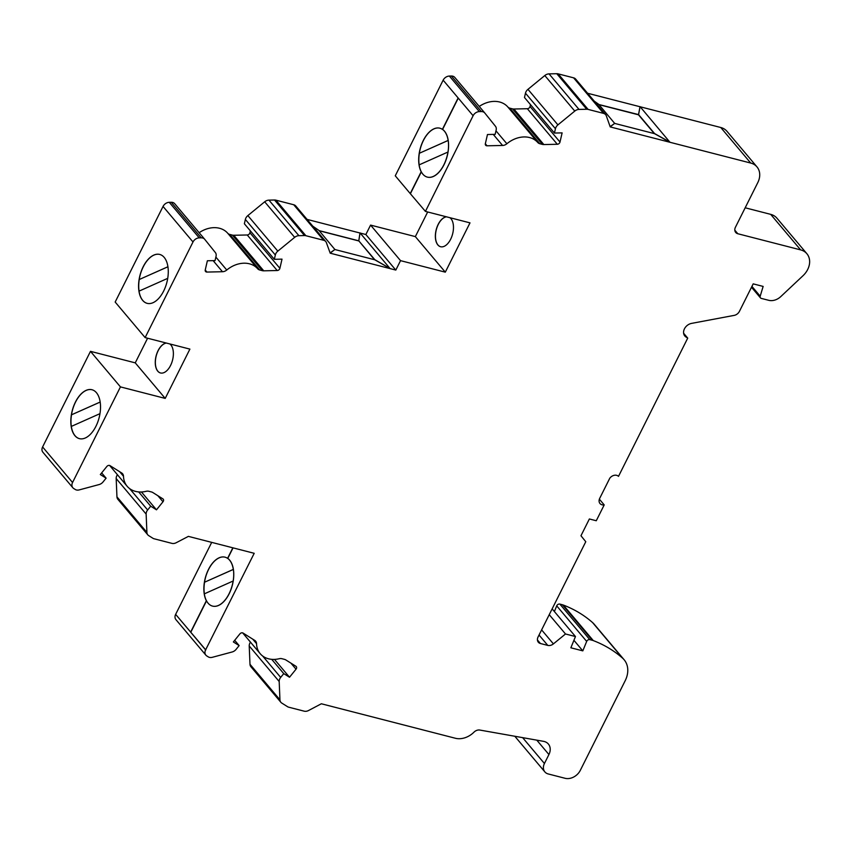 <?xml version="1.0" encoding="UTF-8"?>
<svg xmlns="http://www.w3.org/2000/svg" width="852" height="852" viewBox="0 0 852 852"><rect width="100%" height="100%" fill="white"/><g stroke="black" fill="none" stroke-linecap="round" stroke-linejoin="round"><path stroke-width="1.28" d="M538.059 636.987L585.771 541.723L580.968 535.748L589.371 518.975L596.272 520.742L604.206 504.906A6.156 4.782 -40.1 0 1 600 503.543A6.156 4.782 -40.1 0 1 599.733 498.292L609.766 478.249A6.071 4.718 -40.1 0 1 618.414 476.279A24.633 19.149 139.9 0 0 618.499 476.364L687.724 338.116L686.052 337.062A8.392 6.518 -40.1 0 1 684.816 335.997A8.392 6.518 -40.1 0 1 684.561 328.616A8.392 6.518 -40.1 0 1 691.568 323.387L734.158 315.389A6.156 4.782 139.9 0 0 739.419 311.374L753.189 283.865L763.147 286.421L760.197 296.198A2.46 1.917 139.9 0 0 760.474 297.891A2.46 1.917 139.9 0 0 761.305 298.402L768.77 300.319A12.258 9.532 139.9 0 0 780.773 296.602L802.967 275.76A18.478 14.356 139.9 0 0 806.887 253.726A18.478 14.356 139.9 0 0 800.635 249.892L737.8 233.736A6.156 4.782 -40.1 0 1 735.723 232.458A6.156 4.782 -40.1 0 1 735.457 227.207L757.779 182.626A18.478 14.356 139.9 0 0 756.959 166.875A18.478 14.356 139.9 0 0 750.718 163.051L610.224 126.916L606.315 115.84A6.156 4.782 139.9 0 0 605.634 114.658A6.156 4.782 139.9 0 0 603.546 113.38L588.104 109.407A6.156 4.782 139.9 0 0 586.73 109.258L579.009 109.418A6.156 4.782 139.9 0 0 574.759 111.09L557.922 124.882A6.156 4.782 139.9 0 0 555.44 128.727L554.439 133.05L562.118 132.88L559.998 142.06A2.46 1.917 -40.1 0 1 557.304 144.265L543.842 144.563A6.156 4.782 -40.1 0 1 542.458 144.403L539.795 143.722A6.156 4.782 -40.1 0 1 537.75 142.486A24.633 19.149 139.9 0 0 506.876 143.754A6.156 4.782 -40.1 0 1 502.573 145.468L487.046 145.798A2.46 1.917 -40.1 0 1 485.661 145.234A2.46 1.917 -40.1 0 1 485.352 143.69L487.472 134.52L495.161 134.35L496.162 130.026A6.156 4.782 139.9 0 0 495.438 126.245L484.831 113.06A6.156 4.782 139.9 0 0 484.777 112.996A6.156 4.782 139.9 0 0 481.316 111.559L479.335 111.601A6.156 4.782 139.9 0 0 473.105 115.723L425.425 211.403L469.995 222.862L445.308 272.161L400.536 260.648L395.818 270.073L330.203 253.193L326.422 242.735A6.156 4.782 139.9 0 0 325.762 241.563A6.156 4.782 139.9 0 0 323.675 240.285L305.879 235.716A6.156 4.782 139.9 0 0 304.505 235.557L298.903 235.685A6.156 4.782 139.9 0 0 294.664 237.346L277.827 251.138A6.156 4.782 139.9 0 0 275.334 254.993L274.333 259.306L282.012 259.136L279.893 268.316A2.46 1.917 -40.1 0 1 277.198 270.521L263.737 270.819A6.156 4.782 -40.1 0 1 262.352 270.67L259.69 269.977A6.156 4.782 -40.1 0 1 257.645 268.742A24.633 19.149 139.9 0 0 226.77 270.02A6.156 4.782 -40.1 0 1 222.478 271.724L206.94 272.065A2.46 1.917 -40.1 0 1 205.556 271.49A2.46 1.917 -40.1 0 1 205.247 269.956L207.366 260.776L215.055 260.605L216.057 256.292A6.156 4.782 139.9 0 0 215.332 252.511L204.725 239.316A6.156 4.782 139.9 0 0 204.672 239.252A6.156 4.782 139.9 0 0 201.21 237.825L199.23 237.868A6.156 4.782 139.9 0 0 192.999 241.979L145.128 337.594L189.9 349.107L165.213 398.406L120.441 386.893L72.558 482.498A6.156 4.782 139.9 0 0 72.835 487.749A6.156 4.782 139.9 0 0 73.719 488.515L75.21 489.453A6.156 4.782 139.9 0 0 79.247 489.9L99.13 484.554A6.156 4.782 139.9 0 0 103.039 481.966L106.106 478.174L100.323 474.543L106.83 466.491A2.46 1.917 -40.1 0 1 110.004 465.639L121.687 472.977A6.156 4.782 -40.1 0 1 122.571 473.744A6.156 4.782 -40.1 0 1 123.497 476.257A24.633 19.149 139.9 0 0 127.161 486.279A24.633 19.149 139.9 0 0 146.193 491.306A6.156 4.782 -40.1 0 1 148.866 491.284L151.539 491.977A6.156 4.782 -40.1 0 1 152.732 492.477L162.86 498.846A2.46 1.917 -40.1 0 1 163.222 499.155A2.46 1.917 -40.1 0 1 162.988 501.775L156.48 509.826L150.697 506.195L147.641 509.986A6.156 4.782 139.9 0 0 146.139 514.086L146.906 532.404A6.156 4.782 139.9 0 0 147.822 534.864A6.156 4.782 139.9 0 0 148.706 535.631L152.913 538.272A6.156 4.782 139.9 0 0 154.116 538.784L171.912 543.363A6.156 4.782 139.9 0 0 176.194 542.735L188.388 536.377L254.205 553.31L205.598 649.916A6.156 4.782 139.9 0 0 205.875 655.167A6.156 4.782 139.9 0 0 206.759 655.933L208.25 656.871A6.156 4.782 139.9 0 0 212.286 657.318L232.17 651.972A6.156 4.782 139.9 0 0 236.089 649.384L239.146 645.592L233.363 641.961L239.87 633.909A2.46 1.917 -40.1 0 1 243.054 633.057L254.737 640.395A6.156 4.782 -40.1 0 1 255.621 641.162A6.156 4.782 -40.1 0 1 256.537 643.675A24.633 19.149 139.9 0 0 260.211 653.697A24.633 19.149 139.9 0 0 279.232 658.724A6.156 4.782 -40.1 0 1 281.905 658.702L284.579 659.395A6.156 4.782 -40.1 0 1 285.771 659.906L295.91 666.264A2.46 1.917 -40.1 0 1 296.262 666.573A2.46 1.917 -40.1 0 1 296.027 669.193L289.52 677.244L283.748 673.612L280.681 677.404A6.156 4.782 139.9 0 0 279.19 681.515L279.946 699.833A6.156 4.782 139.9 0 0 280.862 702.282A6.156 4.782 139.9 0 0 281.746 703.049L287.55 706.702A6.156 4.782 139.9 0 0 288.753 707.203L304.196 711.175A6.156 4.782 139.9 0 0 308.509 710.536L321.353 703.773L455.383 738.258A18.478 14.356 139.9 0 0 473.978 732.166A6.156 4.782 -40.1 0 1 479.825 730.058L543.501 741.336A12.311 9.574 -40.1 0 1 548.379 744.041A12.311 9.574 -40.1 0 1 548.922 754.542L544.428 763.509A9.851 7.657 139.9 0 0 544.865 771.901A9.851 7.657 139.9 0 0 548.198 773.946L565.089 778.291A12.311 9.574 139.9 0 0 580.297 770.368L625.187 680.716A24.633 19.149 139.9 0 0 624.111 659.725A24.633 19.149 139.9 0 0 622.567 658.149A148.003 115.041 139.9 0 0 593.28 640.587A12.311 9.574 139.9 0 0 592.321 640.289L589.808 639.639A2.46 1.917 139.9 0 0 586.677 641.407L582.811 650.864L570.861 647.797L575.462 636.54L565.504 633.984L553.406 643.888A6.156 4.782 -40.1 0 1 547.783 645.401L540.413 643.505A6.156 4.782 -40.1 0 1 538.336 642.238A6.156 4.782 -40.1 0 1 538.059 636.987M624.111 659.725L594.153 624.175A24.633 19.149 139.9 0 0 592.609 622.599A148.003 115.041 139.9 0 0 563.321 605.048A12.311 9.574 139.9 0 0 562.363 604.739L559.849 604.089A2.46 1.917 139.9 0 0 556.718 605.868L554.396 611.544M514.821 736.256A9.851 7.657 139.9 0 0 514.906 736.362L544.865 771.901M250.488 642.163A6.156 4.782 139.9 0 0 249.221 645.965L249.987 664.283A6.156 4.782 139.9 0 0 250.903 666.733L280.862 702.282M211.701 542.373L175.64 614.377A6.156 4.782 139.9 0 0 175.917 619.617L205.875 655.167M117.438 474.745A6.156 4.782 139.9 0 0 116.181 478.547L116.948 496.865A6.156 4.782 139.9 0 0 117.864 499.315L147.822 534.864M147.588 338.223L135.255 362.856L90.482 351.343L42.6 446.959A6.156 4.782 139.9 0 0 42.866 452.199L72.835 487.749M204.618 239.188L174.766 203.766A6.156 4.782 139.9 0 0 174.713 203.703A6.156 4.782 139.9 0 0 171.252 202.275L169.271 202.318A6.156 4.782 139.9 0 0 163.041 206.44L115.169 302.045L145.128 337.594M250.371 230.881L249.934 232.766A2.46 1.917 -40.1 0 1 247.24 234.982L233.778 235.269A6.156 4.782 -40.1 0 1 232.394 235.12L229.731 234.428A6.156 4.782 -40.1 0 1 227.686 233.203A24.633 19.149 139.9 0 0 199.155 232.702M325.762 241.563L295.793 206.014A6.156 4.782 139.9 0 0 293.716 204.746L275.92 200.167A6.156 4.782 139.9 0 0 274.546 200.018L268.944 200.135A6.156 4.782 139.9 0 0 264.695 201.796L247.857 215.588A6.156 4.782 139.9 0 0 245.365 219.443L244.375 223.767L274.333 259.306M358.82 240.711L360.034 232.905L389.992 268.455L374.795 259.668L358.767 240.818L359.981 233.011L307.082 219.401M427.683 211.978L415.35 236.611L370.577 225.098L365.859 234.524L360.162 233.054M484.724 112.922L454.872 77.511A6.156 4.782 139.9 0 0 454.819 77.447A6.156 4.782 139.9 0 0 451.358 76.02L449.377 76.062A6.156 4.782 139.9 0 0 443.147 80.173L395.264 175.8L410.238 193.574L421.176 171.742A25.251 13.898 -75.6 0 1 422.262 142.721A25.251 13.898 -75.6 0 1 439.824 128.183A25.251 13.898 -75.6 0 1 442.39 129.376L458.131 97.948L473.105 115.723M530.476 104.626L530.04 106.511A2.46 1.917 -40.1 0 1 527.345 108.715L513.873 109.013A6.156 4.782 -40.1 0 1 512.499 108.864L509.837 108.172A6.156 4.782 -40.1 0 1 507.792 106.937A24.633 19.149 139.9 0 0 479.261 106.436M605.634 114.658L575.675 79.108A6.156 4.782 139.9 0 0 573.588 77.83L558.145 73.858A6.156 4.782 139.9 0 0 556.771 73.709L549.05 73.879A6.156 4.782 139.9 0 0 544.801 75.54L527.963 89.332A6.156 4.782 139.9 0 0 525.471 93.188L524.481 97.501L554.439 133.05M654.336 133.615L638.489 114.807L640.001 106.734L587.592 93.251M756.959 166.875L727.001 131.336A18.478 14.356 139.9 0 0 720.76 127.502L640.182 106.777M806.887 253.726L776.928 218.176A18.478 14.356 139.9 0 0 770.677 214.353L745.181 207.792M425.425 211.403L410.238 193.574M447.939 152.039L419.131 164.873A25.251 13.898 -75.6 0 0 421.271 171.774A25.251 13.898 -75.6 0 0 427.342 177.109A25.251 13.898 -75.6 0 0 447.939 152.039L447.992 152.061A25.251 13.898 -75.6 0 0 448.173 140.452L419.322 153.275A25.251 13.898 104.4 0 1 439.866 128.194M419.365 153.285A25.251 13.898 -75.6 0 0 419.184 164.851M427.395 177.12A25.251 13.898 -75.6 0 0 427.438 177.131A25.251 13.898 -75.6 0 0 446.491 158.589A25.251 13.898 -75.6 0 0 442.593 129.419L442.39 129.376M212.574 606.102A25.251 13.898 -75.6 0 0 212.627 606.113A25.251 13.898 -75.6 0 0 231.669 587.571A25.251 13.898 -75.6 0 0 227.772 558.401L227.58 558.348A25.251 13.898 -75.6 0 0 225.003 557.165A25.251 13.898 -75.6 0 0 207.441 571.692A25.251 13.898 -75.6 0 0 206.354 600.724L190.624 632.141L205.598 649.916M227.58 558.348L232.852 547.815M233.129 581.021L204.32 593.855A25.251 13.898 -75.6 0 0 206.461 600.745A25.251 13.898 -75.6 0 0 212.521 606.091A25.251 13.898 -75.6 0 0 233.129 581.021L233.171 581.032A25.251 13.898 -75.6 0 0 233.363 569.434L204.501 582.246A25.251 13.898 104.4 0 1 225.056 557.176M204.555 582.267A25.251 13.898 -75.6 0 0 204.363 593.833M415.35 236.611L445.308 272.161M449.92 217.707A15.389 8.477 104.4 0 1 450.985 218.708A15.389 8.477 104.4 0 1 451.773 236.654A15.389 8.477 104.4 0 1 440.58 246.729A15.389 8.477 104.4 0 1 435.841 231.318A15.389 8.477 104.4 0 1 446.405 216.802M135.255 362.856L165.213 398.406M169.825 343.942A15.389 8.477 104.4 0 1 170.89 344.943A15.389 8.477 104.4 0 1 171.678 362.899A15.389 8.477 104.4 0 1 160.485 372.963A15.389 8.477 104.4 0 1 155.746 357.563A15.389 8.477 104.4 0 1 166.31 343.047M670.023 142.177L654.57 133.562L638.595 114.605L640.054 106.628L669.97 142.284L654.517 133.657L614.686 123.412L610.117 126.618M638.595 114.605L598.881 104.508M389.992 268.455L374.742 259.775L334.911 249.53L330.097 252.895M374.56 259.732L358.767 240.818L319.106 230.615M164.191 257.389A25.251 13.898 -75.6 0 0 159.718 254.439A25.251 13.898 -75.6 0 0 139.962 275.43A25.251 13.898 -75.6 0 0 147.14 303.344A25.251 13.898 -75.6 0 0 165.48 286.836A25.251 13.898 -75.6 0 0 164.191 257.389M90.482 351.343L120.441 386.893M96.436 392.687A25.251 13.898 -75.6 0 0 91.963 389.737A25.251 13.898 -75.6 0 0 72.218 410.728A25.251 13.898 -75.6 0 0 79.385 438.642A25.251 13.898 -75.6 0 0 97.735 422.134A25.251 13.898 -75.6 0 0 96.436 392.687M573.928 640.321L582.811 650.864M552.139 608.871L575.462 636.54M549.231 614.675L565.504 633.984M599.371 499.176L604.206 504.906M683.613 333.238L687.724 338.116M370.577 225.098L400.536 260.648M365.859 234.524L395.818 270.073M101.654 472.892L106.106 478.174M141.443 491.987L156.48 509.826M138.674 491.923L150.697 506.195M234.694 640.31L239.146 645.592M274.482 659.405L289.52 677.244M271.713 659.341L283.748 673.612M100.185 402.069L71.461 414.828A25.251 13.898 104.4 0 1 92.016 389.758M71.515 414.839A25.251 13.898 -75.6 0 0 71.323 426.415A25.251 13.898 -75.6 0 0 79.428 438.652M99.972 413.657L71.28 426.437M100.174 402.037L71.461 414.828M167.94 266.772L139.217 279.531A25.251 13.898 104.4 0 1 159.771 254.45M139.259 279.541A25.251 13.898 -75.6 0 0 139.078 291.118M167.727 278.348L139.036 291.139A25.251 13.898 -75.6 0 0 147.183 303.355M167.929 266.74L139.217 279.531M227.676 558.379A25.251 13.898 104.4 0 1 233.31 569.413L204.501 582.246M442.497 129.397A25.251 13.898 104.4 0 1 448.131 140.442L419.322 153.275M312.801 226.185L318.978 230.466L334.911 249.53M358.713 240.924L319.234 230.764M638.489 114.807L599.009 104.658M594.259 101.154L598.754 104.349L614.686 123.412M334.964 249.423L330.246 253.087M614.739 123.306L610.277 126.81M160.538 372.984A15.389 8.477 104.4 0 1 155.852 357.542A15.389 8.477 104.4 0 1 166.406 343.068M440.633 246.739A15.389 8.477 104.4 0 1 435.958 231.297A15.389 8.477 104.4 0 1 446.512 216.823M227.772 558.401L233.054 547.868M205.801 649.969L175.64 614.377M190.827 632.195L206.514 600.862M442.593 129.419L458.269 98.118M410.44 193.628L421.335 171.88M443.147 80.173L458.131 97.948M163.041 206.44L192.999 241.979M42.6 446.959L72.558 482.498M536.792 740.154L548.922 754.542M522.627 737.64L544.428 763.509M592.609 622.599L622.567 658.149M563.321 605.048L593.28 640.587M562.363 604.739L592.321 640.289M559.849 604.089L589.808 639.639M556.718 605.868L586.677 641.407M541.616 629.894L553.406 643.888M539.039 635.028L547.783 645.401M537.431 639.969L540.413 643.505M683.975 334.602L686.052 337.062M751.933 286.389L760.197 296.198M770.677 214.353L800.635 249.892M734.818 230.189L737.8 233.736M720.76 127.502L750.718 163.051M573.588 77.83L603.546 113.38M558.145 73.858L588.104 109.407M556.771 73.709L586.73 109.258M549.05 73.879L579.009 109.418M544.801 75.54L574.759 111.09M527.963 89.332L557.922 124.882M525.471 93.188L555.44 128.727M530.04 106.511L559.998 142.06M507.792 106.937L537.75 142.486M495.97 130.825L506.876 143.754M451.358 76.02L481.316 111.559M449.377 76.062L479.335 111.601M293.716 204.746L323.675 240.285M275.92 200.167L305.879 235.716M274.546 200.018L304.505 235.557M268.944 200.135L298.903 235.685M264.695 201.796L294.664 237.346M247.857 215.588L277.827 251.138M245.365 219.443L275.334 254.993M249.934 232.766L279.893 268.316M227.686 233.203L257.645 268.742M215.865 257.091L226.77 270.02M171.252 202.275L201.21 237.825M169.271 202.318L199.23 237.868M119.653 471.699L123.497 476.257M157.865 495.715L162.988 501.775M129.611 488.601L147.641 509.986M116.181 478.547L146.139 514.086M116.948 496.865L146.906 532.404M252.703 639.117L256.537 643.675M290.915 663.133L296.027 669.193M262.65 656.019L280.681 677.404M249.221 645.965L279.19 681.515M249.987 664.283L279.946 699.833M213.138 260.648L222.478 271.724M205.236 270.031L206.94 272.065M229.731 234.428L259.69 269.977M247.24 234.982L277.198 270.521M233.778 235.269L263.737 270.819M232.394 235.12L262.352 270.67M485.331 143.775L487.046 145.798M493.244 134.392L502.573 145.468M509.837 108.172L539.795 143.722M527.345 108.715L557.304 144.265M513.873 109.013L543.842 144.563M512.499 108.864L542.458 144.403M751.496 287.241L760.474 297.891M454.819 77.447L484.777 112.996M174.713 203.703L204.672 239.252M109.62 465.458L127.161 486.279M242.66 632.876L260.211 653.697"/></g></svg>
